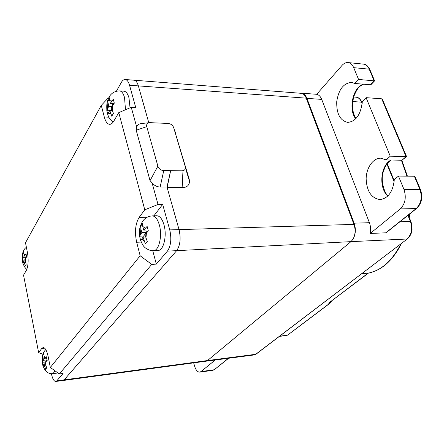 <?xml version="1.0" encoding="UTF-8"?>
<svg xmlns="http://www.w3.org/2000/svg" width="444" height="444" viewBox="0 0 444 444"><rect width="100%" height="100%" fill="white"/><g stroke="black" fill="none" stroke-linecap="round" stroke-linejoin="round"><path stroke-width="0.67" d="M329.504 302.475L368.132 273.165L361.788 273.637M400.893 243.845C392.346 260.689 381.429 270.463 368.132 273.165L368.337 273.127M300.327 93.246L301.465 93.179C303.813 93.44 305.627 95.166 306.915 98.368L354.14 223.177C356.055 228.999 355.688 234.332 353.03 239.177C355.411 234.66 355.722 229.731 353.951 224.392L306.232 98.157C305.039 95.183 303.346 93.562 301.165 93.312L125.169 79.504C123.759 79.443 122.472 80.442 121.29 82.495L116.406 91.17M382.567 99.706L381.718 98.807L406.082 156.599L406.476 156.566L401.975 160.245L406.082 156.599L390.254 156.205L366.089 97.658L362.31 101.593C360.811 114.552 355.949 121.484 347.735 122.4C340.093 120.646 336.43 113.714 336.741 101.609C338.617 89.555 343.528 83.15 351.476 82.406L354.884 83.472L358.574 79.459L353.707 67.66C352.37 64.585 350.471 62.887 348.018 62.565C345.87 62.404 343.867 63.359 342.002 65.44L316.677 94.322C318.848 94.777 320.524 96.47 321.711 99.395L369.397 222.699C370.673 226.146 370.951 229.726 370.235 233.444L385.769 232.817L386.541 232.428M385.769 232.817L416.178 208.575L400.305 208.896L370.235 233.444M390.254 156.205L386.197 159.907L380.824 158.186C373.099 157.964 366.289 167.804 366.145 178.838C366.772 191.331 371.384 198.24 379.981 199.561C388.167 198.429 392.94 191.802 394.3 179.687L398.457 176.079L414.341 176.201L415.19 177.056M400.305 208.896C405.272 203.835 406.493 197.347 403.973 189.438L398.457 176.079M381.718 98.807L366.089 97.658M401.975 160.245L386.197 159.907M371.306 84.321L370.407 84.782L354.884 83.472M374.597 80.814L374.142 80.836L369.23 69.175L353.707 67.66M358.574 79.459L374.142 80.836L370.407 84.782M51.399 373.682L51.437 373.887C52.525 378.837 53.974 381.363 55.772 381.457L56.832 380.808L63.098 373.46L59.346 373.931L151.754 264.385L156.321 264.125L152.747 250.682M42.946 354.207L38.639 352.641L23.549 275.136L26.357 270.341C28.294 266.061 28.655 260.14 27.439 252.564L25.491 242.768L101.282 105.372L107.981 98.241L108.525 98.274M148.912 122.738L141.669 123.515C139.016 123.721 137.374 124.942 136.735 127.162L131.258 107.287L135.742 107.531L129.554 85.276C128.488 81.663 127.028 79.737 125.169 79.504M153.885 215.845L162.676 204.418L158.031 204.484L152.064 182.828C154.262 185.509 156.954 186.918 160.145 187.046L166.994 187.041L167.127 187.512L182.856 187.573L182.007 170.796C184.277 170.618 185.414 169.586 185.414 167.699L189.166 179.015L189.527 181.302C189.294 185.242 187.068 187.335 182.856 187.573M189.166 179.015L173.721 127.755C172.76 125.202 170.879 123.765 168.087 123.449L149.7 122.644C147.286 122.866 146.309 124.198 146.77 126.64L136.197 130.22L136.735 127.162M175.086 131.668L175.374 132.495M162.676 204.418L169.758 229.892C171.706 238.794 170.929 245.865 167.427 251.104L156.321 264.125M167.427 251.104L176.657 250.666L64.147 379.859L207.509 360.556L350.954 241.641L176.657 250.666C180.214 245.46 181.008 238.439 179.037 229.592L167.127 187.512L170.657 170.674L166.994 187.041M173.721 127.755L185.209 166.522M152.064 182.828L150.05 180.658L157.886 166.15C158.874 168.875 160.833 170.357 163.758 170.601L182.007 170.796M157.886 166.15L146.77 126.64M131.258 107.287L118.781 112.621L144.777 209.812L139.116 217.432C135.348 223.787 134.532 232.062 136.669 242.258L140.16 255.777L50.322 367.466L59.346 373.931M150.05 180.658L136.197 130.22M158.031 204.484L144.777 209.812M118.781 112.621L113.775 121.173C112.487 123.315 111.105 124.37 109.629 124.331C107.326 124.07 105.544 121.623 104.285 116.988L101.282 105.372M38.639 352.641L41.73 348.485L43.135 347.535C45.171 347.641 46.836 350.61 48.13 356.443L50.322 367.466M163.964 224.753C167.194 235.581 163.597 250.743 158.036 250.46L153.446 250.671C158.963 250.96 162.526 235.747 159.318 224.88C157.581 219.047 155.217 216.045 152.22 215.878L156.821 215.778C159.834 215.945 162.221 218.936 163.964 224.753M57.592 372.677L56.61 373.171L52.925 373.632L55.161 370.934M140.16 255.777L151.754 264.385M125.474 109.757L124.548 97.58C123.327 93.373 121.662 91.142 119.541 90.892L123.937 91.181C126.074 91.436 127.755 93.656 128.982 97.852L130.042 107.803M106.793 110.606L107.814 114.519L109.718 110.273L111.777 116.228L113.414 113.398L111.339 107.426L114.308 103.136L113.253 99.178L110.301 103.485L109.246 97.63L107.648 100.505L108.686 106.344L106.793 110.606L109.452 110.745M112.127 110.395L109.718 110.273M111.86 106.516L108.686 106.344M111.749 108.974L110.972 110.34M112.326 103.596L112.704 105.034M109.546 100.616L107.648 100.505M113.742 103.68L110.301 103.485M22.272 260.195L22.905 263.431L23.893 261.011L25.258 265.878L26.202 264.252L24.831 259.368L26.651 256.865L26.002 253.596L24.187 256.11L23.632 251.232L22.705 252.897L23.255 257.764L22.272 260.195L24.964 260.067M25.142 260.95L23.893 261.011M25.857 257.642L23.255 257.764M23.576 252.858L22.705 252.897M26.424 256.01L24.187 256.11M42.241 362.276L42.94 365.873L44.1 363.902L45.588 369.291L46.653 367.948L45.16 362.543L47.186 360.439L46.465 356.804L44.444 358.924L43.801 353.474L42.752 354.856L43.39 360.295L42.241 362.276L45.549 362.043M45.393 363.747L44.1 363.902M47.031 359.873L43.39 360.295M47.047 359.934L45.516 361.893M43.728 354.745L42.752 354.856M46.753 358.658L44.444 358.924M139.555 236.18L140.731 240.681L143.024 237.09L145.343 243.895L147.264 241.481L144.927 234.648L148.346 230.93L147.131 226.368L143.728 230.109L142.763 226.462L142.469 223.326L140.587 225.802L140.881 228.926L141.836 232.562L139.555 236.18L143.651 236.036L143.917 237.057M145.549 236.996L143.024 237.09M145.848 230.042L146.476 232.412L141.836 232.562M146.476 232.412L143.651 236.036M142.602 225.746L140.587 225.802M148.024 229.975L143.728 230.109M201.054 371.561L213.991 369.785L212.709 370.357L199.794 372.133L201.054 371.561L215.212 360.001M199.794 372.133C197.541 372.15 195.765 370.024 194.472 365.762L193.684 362.865M330.602 302.769L330.108 302.986L331.102 301.271M279.687 336.175L287.534 335.176L330.108 302.986L328.399 303.152M331.685 300.827L330.464 302.875L287.668 335.076M408.913 216.644L409.213 214.358M406.937 176.146L401.409 160.234M362.21 102.564L361.594 102.164C360.262 99.095 358.369 97.43 355.91 97.169L353.702 97.008M321.711 99.395L306.915 98.368M362.171 103.574L361.594 102.164L352.752 101.548M306.232 98.157L138.367 85.892C137.29 82.312 135.814 80.397 133.938 80.148M354.14 223.177L369.397 222.699M416.794 208.319L416.178 208.575C421.201 203.58 422.438 197.18 419.896 189.377L414.341 176.201M420.524 189.693L419.896 189.377L403.973 189.438M387.801 196.032C378.488 187.862 380.408 165.423 391.009 160.007M355.722 118.803C348.074 109.413 352.814 87.185 363.342 84.188M369.88 69.636L369.23 69.175C367.882 66.139 365.961 64.458 363.481 64.136L348.018 62.565M399.955 221.739L410.378 221.412L407.914 215.396M394.144 181.724L386.918 164.075M410.972 221.673L410.378 221.412C412.704 228.738 411.577 234.604 406.987 239.016L350.982 241.641M407.536 238.789L255.705 354.295L207.509 360.556M350.96 241.664L353.03 239.177M169.758 229.892L353.951 224.392M256.199 354.062L254.201 354.939L206.31 361.161M206.088 361.188L207.509 360.572M206.205 361.177L63.081 380.508L64.147 379.859L56.832 380.808M148.796 122.755L138.367 85.892L129.554 85.276M160.145 187.046L163.758 170.601M147.064 217.249L139.116 217.432M41.73 348.485L44.678 348.168M136.669 242.258L141.231 242.074M108.858 117.199L104.285 116.988M107.398 108.63L107.859 103.18M109.463 100.311L110.584 100.144L111.611 101.154M110.556 113.459L109.435 113.586L108.419 112.554M112.659 105.106L112.188 110.623M22.511 259.085L22.744 255.15M23.671 253.491L24.942 254.773M24.409 263.642L23.144 262.326M25.586 258.036L25.347 262.004M42.546 361.388L42.818 357.387M43.873 356.01L45.305 357.814M44.672 366.827L43.251 364.99M46.021 361.438L45.738 365.479M140.321 234.526L140.881 228.926M142.763 226.462L145.271 228.111M143.989 240.759L141.503 239.039M146.476 232.662L145.898 238.334M214.524 369.525L228.41 358.286M368.415 273.121L329.176 302.719M401.842 160.245L407.414 176.146M409.757 213.925L409.274 217.527M401.548 243.351C392.951 260.434 381.84 270.368 368.215 273.16M411.927 225.136L412.076 229.498M362.249 102.658L362.143 102.398C360.095 98.712 358.019 96.97 355.91 97.169M316.7 94.295L301.465 93.179M386.28 232.639L416.622 208.458C421.717 203.563 422.993 197.258 420.457 189.538L415.018 176.645M406.532 156.527L382.389 99.284M387.984 195.854C384.793 193.717 380.058 180.647 383.355 171.556C386.513 162.704 388.034 162.776 391.269 160.012M355.949 118.57C352.203 112.315 351.559 104.79 354.018 95.987C357.703 87.224 359.707 86.108 363.547 84.205M363.481 64.136C365.806 64.141 367.91 65.906 369.796 69.436L374.608 80.841L371.062 84.576M254.201 354.939L256.06 354.173L407.381 238.905C412.054 234.582 413.236 228.799 410.916 221.545L408.28 215.101M394.233 180.786L387.224 163.669M185.414 167.793L189.505 181.319M63.076 380.508L55.772 381.457M119.541 90.892C113.636 91.109 109.729 94.178 107.825 100.105M107.62 100.782C107.06 103.879 106.532 103.324 106.843 110.101M107.737 114.485C108.847 117.926 110.667 120.452 113.198 122.056M26.401 247.336C25.008 248.074 23.837 249.794 22.883 252.486M22.638 253.402L22.289 259.635M22.988 263.425C24.331 266.855 25.635 268.775 26.895 269.203M45.821 349.656C44.572 350.621 43.545 352.353 42.752 354.85M42.746 354.873C42.241 357.548 42.102 356.649 42.28 361.854M43.035 365.862C45.099 371.573 48.396 374.159 52.925 373.632M152.22 215.878C147.991 216.173 144.694 218.126 142.33 221.739C140.249 226.118 139.133 227.561 139.621 235.842M140.465 239.954C142.08 243.984 143.451 246.376 144.572 247.125C144.356 247.286 149.19 251.143 153.446 250.671M212.709 370.357L214.363 369.652L228.666 358.253M279.42 336.38L286.613 335.531"/></g></svg>

